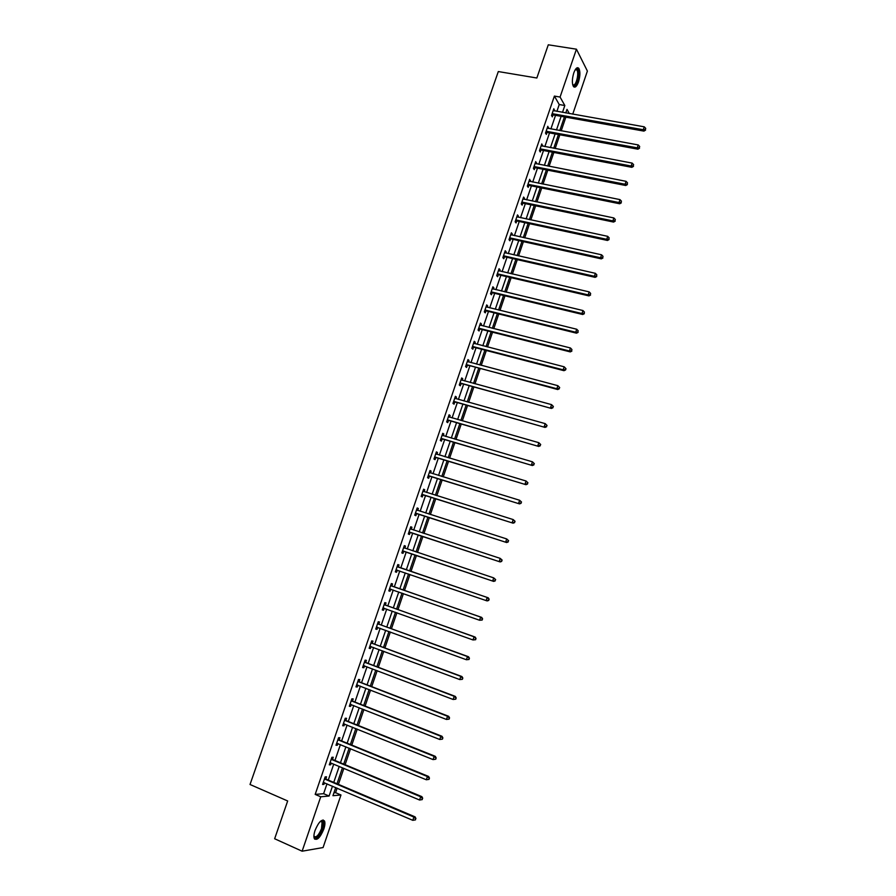 <?xml version="1.0" encoding="UTF-8"?>
<svg xmlns="http://www.w3.org/2000/svg" width="896" height="896" viewBox="0 0 896 896"><rect width="100%" height="100%" fill="white"/><g stroke="black" fill="none" stroke-linecap="round" stroke-linejoin="round"><path stroke-width="1.34" d="M315.056 830.424C318.73 821.834 321.888 818.709 324.52 821.027C325.226 822.797 324.979 825.518 323.781 829.17C320.141 837.726 316.982 840.862 314.306 838.566C313.611 836.786 313.869 834.075 315.056 830.424M573.787 72.923C575.557 68.286 577.237 66.774 578.838 68.387C580.35 71.456 580.238 75.97 578.491 81.939C576.733 86.576 575.042 88.088 573.429 86.475C571.917 83.429 572.04 78.904 573.787 72.923M333.917 792.814L335.574 792.68L340.973 794.987L323.075 847.549L302.12 851.2L274.646 838.757L287.672 800.968L250.029 784.493L498.31 71.557L536.838 78.008L548.285 44.8L576.442 49.19L587.395 71.075L572.734 114.162M335.574 792.68L337.12 788.122M338.408 784.37L343.851 768.387M345.106 764.691L350.56 748.709M351.792 745.08L357.246 729.109M358.456 725.536L363.91 709.554M365.098 706.059L370.552 690.077M371.717 686.638L377.171 670.656M378.325 667.285L383.768 651.302M384.899 647.987L390.342 632.005M391.451 628.757L396.906 612.774M397.992 609.594L403.435 593.611M404.499 590.486L409.954 574.504M410.995 571.435L416.438 555.486M417.48 552.406L422.89 536.558M423.954 533.434L429.318 517.675M430.405 514.517L435.736 498.87M436.834 495.667L442.131 480.11M443.24 476.874L448.504 461.418M449.624 458.136L454.854 442.781M455.986 439.454L461.194 424.211M462.336 420.84L467.499 405.686M468.664 402.293L473.794 387.229M474.97 383.79L480.066 368.827M481.253 365.355L486.326 350.493M487.525 346.965L492.554 332.203M493.774 328.653L498.77 313.981M500.002 310.386L504.963 295.803M506.206 292.174L511.146 277.693M512.389 274.019L517.294 259.638M518.56 255.931L523.432 241.629M524.709 237.888L529.547 223.686M530.835 219.912L535.651 205.8M536.95 201.981L541.733 187.97M543.043 184.117L547.792 170.184M549.114 166.298L553.84 152.466M555.173 148.546L559.854 134.792M561.21 130.838L565.858 117.186M556.898 111.362L559.227 104.541L554.4 96.085L315.179 794.405L323.613 793.688L326.995 783.81M328.272 780.069L333.715 764.154M334.97 760.469L340.413 744.554M341.645 740.936L347.088 725.021M348.309 721.47L353.752 705.555M354.939 702.061L360.382 686.146M361.558 682.718L367.002 666.803M368.144 663.432L373.587 647.517M374.718 644.213L380.162 628.298M381.27 625.061L386.714 609.134M387.8 605.965L393.243 590.038M394.307 586.925L399.75 570.998M400.792 567.952L406.224 552.059M407.277 548.99L412.675 533.198M413.739 530.085L419.104 514.394M420.179 511.246L425.51 495.656M426.597 492.464L431.894 476.963M433.003 473.738L438.267 458.338M439.387 455.067L444.618 439.779M445.749 436.464L450.946 421.266M452.088 417.917L457.251 402.819M458.405 399.426L463.534 384.429M464.71 381.002L469.806 366.094M470.994 362.622L476.056 347.816M477.254 344.31L482.283 329.594M483.493 326.054L488.488 311.438M489.72 307.854L494.682 293.328M495.914 289.71L500.853 275.285M502.107 271.622L507.002 257.286M508.267 253.602L513.139 239.355M514.416 235.626L519.254 221.469M520.531 217.706L525.347 203.65M526.646 199.842L531.418 185.875M532.728 182.034L537.477 168.157M538.798 164.293L543.514 150.494M544.846 146.586L549.528 132.888M550.883 128.946L555.531 115.338M554.366 110.914L553.829 108.73L551.522 115.483L552.339 116.85L552.955 115.035M548.352 128.486L547.814 126.291L545.507 133.056L546.336 134.4L546.952 132.574M542.326 146.115L541.789 143.909L539.47 150.696L540.31 151.995L540.938 150.17M536.278 163.8L535.741 161.571L533.411 168.381L534.274 169.646L534.901 167.81M530.208 181.53L529.682 179.301L527.341 186.122L528.214 187.354L528.842 185.517M524.126 199.326L524.474 198.274L523.6 197.075L521.248 203.93L522.144 205.117L522.771 203.269M518.011 217.168L518.392 216.07L517.496 214.906L515.144 221.782L516.04 222.936L516.678 221.077M511.896 235.066L512.288 233.923L511.37 232.792L509.006 239.691L509.925 240.8L510.563 238.941M505.747 253.03L506.162 251.832L505.232 250.734L502.858 257.656L503.798 258.731L504.437 256.872M499.587 271.04L500.013 269.786L499.072 268.733L496.698 275.677L497.65 276.718L498.288 274.848M493.405 289.117L493.853 287.806L492.89 286.798L490.504 293.754L491.467 294.75L492.117 292.88M487.2 307.238L487.67 305.883L486.696 304.909L484.299 311.886L485.285 312.85L485.923 310.968M480.984 325.427L481.466 324.016L480.469 323.075L478.072 330.075L479.069 331.005L479.718 329.112M474.734 343.661L475.238 342.205L474.23 341.298L471.834 348.331L472.842 349.205L473.491 347.323M468.485 361.962L469 360.438L467.981 359.587L465.562 366.632L466.592 367.472L467.242 365.579M462.202 380.318L462.739 378.75L461.698 377.933L459.278 385L460.32 385.795L460.97 383.891M455.896 398.731L456.456 397.107L455.403 396.323L452.973 403.424L454.037 404.186L454.686 402.27M449.579 417.2L450.15 415.52L449.086 414.781L446.656 421.904L447.731 422.621L448.381 420.706M443.24 435.736L443.834 434L442.747 433.306L440.306 440.44L441.403 441.123L442.053 439.197M436.878 454.317L437.494 452.536L436.397 451.875L433.944 459.032L435.053 459.67L435.714 457.744M430.506 472.965L431.133 471.128L430.013 470.512L427.56 477.691L428.68 478.285L429.341 476.358M424.099 491.68L424.749 489.776L423.618 489.205L421.154 496.406L422.296 496.966L422.957 495.029M416.662 509.522L417.715 510.451L418.354 508.491L417.2 507.954L414.725 515.178L415.878 515.693L416.55 513.755M411.264 529.211L411.925 527.251L410.76 526.77L408.285 534.016L409.45 534.486L410.122 532.538M404.813 548.038L405.485 546.09L404.309 545.642L401.811 552.91L402.998 553.347L403.67 551.387M398.35 566.944L399.022 564.973L397.824 564.57L395.326 571.872L396.536 572.253L397.208 570.293M391.866 585.894L392.538 583.923L391.328 583.565L388.819 590.89L390.04 591.237L390.712 589.266M385.358 604.912L386.03 602.941L384.81 602.616L382.29 609.963L383.533 610.266L384.205 608.294M378.829 623.997L379.512 622.014L378.258 621.734L375.738 629.104L376.992 629.362L377.675 627.39L376.298 627.48M372.288 643.138L372.96 641.144L371.694 640.909L369.174 648.301L370.44 648.525L371.101 646.587M365.714 662.334L366.397 660.341L365.12 660.15L362.578 667.565L363.866 667.744L364.515 665.851M359.128 681.598L359.811 679.594L358.512 679.448L355.958 686.896L357.269 687.019L357.896 685.182M352.509 700.93L353.203 698.914L351.882 698.813L349.328 706.283L350.65 706.362L351.266 704.57M345.878 720.317L346.573 718.301L345.24 718.245L342.675 725.726L344.008 725.771L344.613 724.024M339.226 739.76L339.92 737.744L338.565 737.733L335.989 745.248L337.355 745.237L337.938 743.534M332.55 759.282L333.245 757.254L331.878 757.288L329.291 764.826L330.669 764.77L331.24 763.123M325.853 778.859L326.547 776.821L325.158 776.899L322.571 784.459L323.96 784.37L324.52 782.757M302.12 851.2L320.734 796.79L329.101 796.04L332.483 786.15M315.179 794.405L320.734 796.79M554.4 96.085L560.067 97.059L576.442 49.19M562.498 112.347L564.827 105.515L560.067 97.059M333.76 782.398L339.203 766.45M340.469 762.765L345.912 746.805M347.144 743.187L352.598 727.238M353.808 723.677L359.251 707.728M360.45 704.234L365.893 688.274M367.069 684.846L372.512 668.886M373.666 665.526L379.109 649.566M380.24 646.262L385.683 630.302M386.792 627.066L392.235 611.106M393.322 607.925L398.765 591.976M399.829 588.851L405.283 572.902M406.325 569.845L411.757 553.918M412.81 550.838L418.208 535.013M419.272 531.899L424.637 516.174M425.723 513.016L431.054 497.392M432.141 494.2L437.45 478.677M438.547 475.429L443.811 460.006M444.931 456.736L450.162 441.403M451.304 438.088L456.501 422.856M457.643 419.507L462.806 404.376M463.971 400.982L469.101 385.952M470.266 382.514L475.373 367.573M476.549 364.101L481.622 349.261M482.821 345.755L487.85 331.005M489.059 327.466L494.066 312.816M495.286 309.221L500.259 294.672M501.491 291.043L506.43 276.584M507.685 272.922L512.579 258.563M513.845 254.856L518.717 240.587M519.994 236.858L524.832 222.678M526.12 218.904L530.925 204.814M532.235 201.006L537.006 187.006M538.317 183.165L543.066 169.254M544.387 165.379L549.102 151.57M550.446 147.65L555.128 133.93M556.483 129.976L561.131 116.334M335.72 787.528L332.931 795.704L340.973 794.987M569.363 113.568L567.011 109.39L565.79 112.941M564.435 116.928L559.776 130.581M558.432 134.534L553.739 148.277M552.406 152.197L547.691 166.018M546.37 169.904L541.621 183.826M540.299 187.678L535.528 201.69M534.229 205.498L529.413 219.61M528.125 223.384L523.286 237.574M522.01 241.315L517.138 255.606M515.872 259.314L510.966 273.694M509.723 277.357L504.784 291.838M503.541 295.467L498.579 310.027M497.347 313.622L492.352 328.294M491.131 331.845L486.102 346.606M484.904 350.123L479.83 364.974M478.654 368.458L473.547 383.41M472.382 386.848L467.242 401.89M466.088 405.294L460.914 420.437M459.771 423.797L454.574 439.04M453.443 442.366L448.213 457.71M447.093 460.992L441.818 476.437M440.72 479.674L435.411 495.219M434.325 498.422L428.982 514.069M427.907 517.227L422.542 532.963M421.478 536.088L416.069 551.936M415.016 555.016L409.584 570.954M408.542 574.011L403.088 589.994M402.024 593.118L396.581 609.09M395.494 612.27L390.04 628.242M388.942 631.49L383.488 647.472M382.357 650.776L376.914 666.747M375.76 670.118L370.317 686.101M369.141 689.528L363.698 705.51M362.499 709.005L357.056 724.976M355.835 728.538L350.392 744.509M349.16 748.138L343.706 764.109M342.451 767.805L336.997 783.776M559.227 104.541L564.827 105.515M323.613 793.688L329.101 796.04M553.426 109.906L554.635 110.118M547.434 127.422L548.643 127.646M541.419 144.995L542.629 145.219M535.394 162.613L536.603 162.848M529.334 180.298L530.544 180.533M523.275 198.027L524.474 198.274M517.182 215.813L518.392 216.07M511.078 233.654L512.288 233.923M504.952 251.552L506.162 251.832M498.803 269.506L500.013 269.786M492.643 287.515L493.853 287.806M486.461 305.581L487.67 305.883M480.256 323.714L481.466 324.016M474.04 341.891L475.238 342.205M467.79 360.125L469 360.438M461.53 378.414L462.739 378.75M455.258 396.771L456.456 397.107M448.952 415.184L450.15 415.52M442.635 433.642L443.834 434M436.296 452.178L437.494 452.536M429.934 470.758L431.133 471.128M423.55 489.395L424.749 489.776M417.155 508.099L418.354 508.491M410.726 526.87L411.925 527.251M404.286 545.686L405.485 546.09M395.338 571.85L396.536 572.253M388.842 590.811L390.04 591.237M382.334 609.84L383.533 610.266M375.805 628.925L376.992 629.362M369.253 648.077L370.44 648.525M362.678 667.285L363.866 667.744M356.082 686.56L357.269 687.019M349.462 705.891L350.65 706.362M342.821 725.29L344.008 725.771M336.157 744.755L337.355 745.237M329.482 764.277L330.669 764.77M322.773 783.854L323.96 784.37M552.776 113.613L553.594 114.99L643.933 131.107L643.306 129.73L552.149 113.658M645.333 129.55L645.725 128.386L645.333 129.55L643.306 129.73L644.269 126.829L553.202 110.555M553.594 114.99L551.578 115.304M643.933 131.107L645.579 130.099M645.725 128.386L644.269 126.829M575.467 69.373L576.453 68.869C580.395 68.096 577.898 85.602 574.078 85.714L572.734 84.851M572.69 84.638L573.608 84.997C576.464 84.997 579.152 72.621 576.856 69.955L575.344 69.541M573.91 86.957C577.45 86.912 580.765 71.602 577.931 68.298L577.304 67.738M320.488 821.274L322.022 820.938C323.624 821.722 323.725 824.376 322.336 828.867C318.808 836.886 315.997 839.384 313.914 836.349M313.914 836.203C316.075 838.018 318.606 835.498 321.507 828.666L322.101 822.136L320.387 821.363L322.101 822.136M314.698 839.171C317.61 838.768 320.342 835.307 322.885 828.789C324.072 825.16 324.318 822.461 323.613 820.691L323.075 819.952M546.762 131.197L547.59 132.53L637.907 149.184L637.258 147.84L546.123 131.23M639.296 147.661L639.677 146.496L639.296 147.661L637.258 147.84L638.232 144.939L547.198 128.117M547.59 132.53L545.574 132.843M637.907 149.184L639.542 148.198M639.677 146.496L638.232 144.939M540.736 148.826L541.576 150.125L631.848 167.328L631.187 166.018L540.098 148.859M633.226 165.827L633.618 164.662L633.226 165.827L631.187 166.018L632.162 163.106L541.162 145.734M541.576 150.125L539.56 150.427M631.848 167.328L633.494 166.354M633.618 164.662L632.162 163.106M534.677 166.51L535.539 167.776L625.778 185.517L625.106 184.251L534.038 166.544M627.144 184.061L627.536 182.885L627.144 184.061L625.106 184.251L626.08 181.328L535.114 163.408M535.539 167.776L533.523 168.067M625.778 185.517L627.413 184.565M627.536 182.885L626.08 181.328M529.48 185.483L528.573 184.24L529.48 185.483L619.696 203.773L619.002 202.541L527.968 184.285M621.051 202.339L621.443 201.174L621.051 202.339L619.002 202.541L619.976 199.606L529.054 181.138M529.446 185.472L527.464 185.763M619.696 203.773L621.32 202.832M621.443 201.174L619.976 199.606M522.514 202.048L523.41 203.246L613.581 222.074L612.875 220.898L521.886 202.07M614.925 220.685L615.317 219.509L614.925 220.685L612.875 220.898L613.861 217.952L522.962 198.923M523.41 203.246L521.394 203.515M613.581 222.074L615.205 221.166M615.317 219.509L613.861 217.952M516.41 219.901L517.306 221.054L607.454 240.453L606.726 239.299L515.771 219.923M608.787 239.086L609.179 237.91L608.787 239.086L606.726 239.299L607.712 236.342L516.858 216.765M517.306 221.054L515.301 221.312M607.454 240.453L609.078 239.546M609.179 237.91L607.712 236.342M510.283 237.81L511.202 238.93L601.306 258.877L600.566 257.768L509.645 237.832M602.627 257.555L603.03 256.368L602.627 257.555L600.566 257.768L601.552 254.8L510.731 234.651M511.202 238.93L509.186 239.176M601.306 258.877L602.918 257.992M603.03 256.368L601.552 254.8M504.134 255.763L505.064 256.85L595.134 277.357L594.384 276.293L503.507 255.786M596.456 276.08L596.848 274.882L596.456 276.08L594.384 276.293L595.381 273.325L504.594 252.605M505.064 256.85L503.059 257.096M595.134 277.357L596.747 276.506M596.848 274.882L595.381 273.325M497.974 273.784L498.915 274.826L588.952 295.904L588.179 294.885L497.336 273.806M590.251 294.661L590.654 293.462L590.251 294.661L588.179 294.885L589.176 291.894L498.434 270.603M498.915 274.826L496.91 275.061M588.952 295.904L590.554 295.064M590.654 293.462L589.176 291.894M491.781 291.861L492.744 292.869L582.736 314.507L581.952 313.533L491.154 291.872M584.035 313.298L584.438 312.099L584.035 313.298L581.952 313.533L582.96 310.531L492.251 288.669M492.744 292.869L490.739 293.093M582.736 314.507L584.349 313.69M584.438 312.099L582.96 310.531M485.587 309.994L486.562 310.957L576.509 333.178L575.714 332.237L484.949 310.005M577.797 332.002L578.2 330.792L577.797 332.002L575.714 332.237L576.71 329.235L486.046 306.79M486.562 310.957L484.546 311.17M576.509 333.178L578.11 332.371M578.2 330.792L576.71 329.235M479.36 328.182L480.346 329.112L570.259 351.904L569.453 350.997L478.722 328.194M571.536 350.762L571.939 349.552L571.536 350.762L569.453 350.997L570.45 347.984L479.83 324.968M480.346 329.112L478.341 329.314M570.259 351.904L571.861 351.12M571.939 349.552L570.45 347.984M473.11 346.427L474.118 347.312L563.998 370.686L563.17 369.824L472.483 346.427M474.118 347.312L472.674 346.405L473.682 347.29L472.114 347.514M565.264 369.578L563.17 369.824L564.178 366.811L565.992 368.715L565.589 369.925L565.992 368.715M473.592 343.202L564.178 366.811L565.667 368.368M563.998 370.686L565.589 369.925M466.85 364.728L557.704 389.536L556.864 388.718L466.222 364.728M558.958 388.461L556.864 388.718L557.872 385.683L559.698 387.576L558.958 388.461L559.698 387.576M467.331 361.491L557.872 385.683L559.362 387.251M467.869 365.579L465.864 365.77M557.704 389.536L559.294 388.786M460.566 383.096L551.398 408.442L459.939 383.085M552.642 407.411L550.536 407.669L551.555 404.622L553.392 406.504L552.642 407.411L553.392 406.504M461.048 379.837L551.555 404.622L553.045 406.19M461.608 383.902L459.592 384.082M551.398 408.442L552.989 407.714M454.261 401.509L545.07 427.414L453.634 401.509M546.302 426.418L544.197 426.675L545.205 423.629L547.053 425.488L546.302 426.418L547.053 425.488M454.754 398.238L545.205 423.629L546.706 425.197M455.325 402.282L453.309 402.45M545.07 427.414L546.65 426.709M447.944 419.989L538.72 446.443L447.306 419.978M539.941 445.48L537.824 445.749L538.843 442.691L540.702 444.528L539.941 445.48L540.702 444.528M448.437 416.707L538.843 442.691L540.344 444.259M449.019 420.717L447.003 420.874M448.47 416.584L449.03 417.043M538.72 446.443L540.299 445.76M441.605 438.525L532.347 465.528L440.966 438.514M533.557 464.61L531.44 464.89L532.459 461.821L534.33 463.646L533.557 464.61L534.33 463.646M442.098 435.221L532.459 461.821L533.971 463.378M442.691 439.208L440.675 439.365M442.154 435.053L442.803 435.602M532.347 465.528L533.915 464.867M435.243 457.117L525.963 484.691L434.605 457.106M527.15 483.806L525.034 484.086L526.064 481.006L527.934 482.81L527.15 483.806L527.934 482.81M435.736 453.802L526.064 481.006L527.565 482.574M436.341 457.766L434.336 457.901M435.814 453.578L436.565 454.227M525.963 484.691L527.52 484.042M428.859 475.776L519.546 503.899L428.221 475.754M520.733 503.059L518.605 503.35L519.635 500.259L521.517 502.051L520.733 503.059L521.517 502.051M429.352 472.45L519.635 500.259L521.147 501.816M429.979 476.381L427.963 476.504M429.453 472.17L430.304 472.909M519.546 503.899L521.102 503.283M422.453 494.491L513.117 523.186L421.814 494.458M514.293 522.379L512.154 522.67L513.184 519.568L515.088 521.338L514.293 522.379L515.088 521.338M422.957 491.142L513.184 519.568L514.696 521.136M423.584 495.051L421.579 495.163M423.069 490.818L424.021 491.646M513.117 523.186L514.674 522.581M416.024 513.262L506.654 542.528L415.397 513.229M507.819 541.755L505.68 542.058L506.722 538.944L508.626 540.702L507.819 541.755L508.626 540.702M416.539 509.902L506.722 538.944L508.234 540.512M417.178 513.778L415.173 513.89M506.654 542.528L508.211 541.946M409.584 532.09L500.181 561.938L408.957 532.056M501.334 561.198L499.195 561.512L500.237 558.387L502.152 560.123L501.334 561.198L502.152 560.123M410.099 528.718L500.237 558.387L501.749 559.955M410.749 532.571L408.744 532.672M410.245 528.293L411.387 529.323M500.181 561.938L501.726 561.378M403.122 550.984L493.685 581.403L402.483 550.95M494.827 580.709L492.677 581.022L493.718 577.886L495.645 579.611L494.827 580.709L495.645 579.611M403.637 547.602L493.718 577.886L495.242 579.454M404.309 551.421L402.293 551.51M403.794 547.12L405.059 548.251M493.685 581.403L495.23 580.866M488.712 600.421L489.126 599.166L488.712 600.421L487.166 600.936L395.998 569.901M488.298 600.286L486.136 600.6L487.189 597.464L488.219 597.8L398.877 567.291L397.331 566.003M397.152 566.541L487.189 597.464L488.712 599.032M397.656 570.282L395.83 570.405M489.126 599.166L488.219 597.8M482.16 620.043L482.586 618.778L482.16 620.043L479.584 620.245L389.491 588.907M481.746 619.92L479.584 620.245L480.637 617.098L481.678 617.389L392.392 586.253L390.846 584.954M390.645 585.536L480.637 617.098L482.171 618.666M390.958 589.243L389.334 589.366M482.586 618.778L481.678 617.389M475.597 639.722L476.022 638.456L475.597 639.722L473.01 639.957L382.973 607.981M475.171 639.632L473.01 639.957L474.062 636.798L475.115 637.045L385.885 605.282L384.35 603.96M384.126 604.598L474.062 636.798L475.597 638.366M384.317 608.283L382.827 608.395M476.022 638.456L475.115 637.045M469.011 659.478L469.426 658.213L469.011 659.478L466.402 659.736L376.421 627.11M468.574 659.4L466.402 659.736L467.466 656.555L468.541 656.757L379.355 624.366L377.821 623.022M377.586 623.717L467.466 656.555L469 658.123M469.426 658.213L468.541 656.757M462.403 679.291L462.818 678.014L462.403 679.291L459.782 679.571L369.858 646.307M461.966 679.235L459.782 679.571L460.846 676.39L461.944 676.547L372.803 643.507L371.269 642.152M371.022 642.902L460.846 676.39L462.392 677.958M370.966 646.542L369.746 646.621M462.818 678.014L461.944 676.547M455.762 699.171L456.187 697.894L455.762 699.171L453.141 699.474L363.261 665.56M455.325 699.126L453.141 699.474L454.205 696.282L455.314 696.394L366.229 662.715L364.706 661.349M364.426 662.144L454.205 696.282L455.75 697.85M364.258 665.762L363.171 665.829M456.187 697.894L455.314 696.394M449.109 719.118L449.546 717.842L449.109 719.118L446.477 719.454L356.653 684.88M448.661 719.096L446.477 719.454L447.541 716.251L448.672 716.307L359.643 681.979L358.12 680.602M357.829 681.453L447.541 716.251L449.086 717.819M357.538 685.037L356.574 685.093M449.546 717.842L448.672 716.307M442.434 739.133L442.87 737.845L442.434 739.133L439.779 739.491L350.022 704.267M441.974 739.133L439.779 739.491L440.854 736.277L442.008 736.288L353.035 701.31L351.501 699.922M351.198 700.829L440.854 736.277L442.411 737.845M350.784 704.379L349.966 704.424M442.87 737.845L442.008 736.288M435.736 759.214L436.173 757.926L435.736 759.214L433.07 759.595L343.358 723.71M435.277 759.237L433.07 759.595L434.146 756.37L435.31 756.336L346.394 720.709L344.87 719.298M344.546 720.261L434.146 756.37L435.702 757.938M344.019 723.789L343.325 723.811M436.173 757.926L435.31 756.336M429.016 779.363L429.453 778.075L429.016 779.363L426.339 779.766L336.683 743.221M428.546 779.397L426.339 779.766L427.426 776.53L428.602 776.451L339.741 740.163L338.218 738.741M337.87 739.76L427.426 776.53L428.982 778.109M429.453 778.075L428.602 776.451M422.274 799.579L422.229 798.336L422.274 799.579L419.586 800.016L330.243 762.776M421.792 799.635L419.586 800.016L420.672 796.768L421.87 796.634L333.066 759.685L331.542 758.24M331.173 759.315L420.672 796.768L422.229 798.336M422.71 798.28L421.87 796.634M415.509 819.862L415.453 818.63L415.509 819.862L412.81 820.322L323.266 782.421M415.027 819.941L412.81 820.322L413.896 817.062L415.117 816.883L326.368 779.262L324.845 777.806M324.464 778.938L413.896 817.062L415.453 818.63M415.946 818.563L415.117 816.883M552.328 113.624L553.146 115.002M546.314 131.197L547.142 132.541M540.288 148.826L541.128 150.136M534.229 166.51L535.091 167.776M528.158 184.251L529.032 185.483M522.077 202.048L522.962 203.235M515.962 219.89L516.869 221.043M509.835 237.798L510.754 238.918M503.686 255.752L504.616 256.838M497.526 273.773L498.467 274.814M491.344 291.85L492.296 292.846M485.139 309.971L486.114 310.946M478.912 328.16L479.909 329.09M466.402 364.706L467.432 365.557M460.118 383.062L461.16 383.869M453.824 401.486L454.877 402.248M447.496 419.955L448.571 420.683M441.157 438.491L442.243 439.174M434.795 457.083L435.893 457.722M428.411 475.731L429.531 476.336M422.005 494.446L423.147 495.006M416.674 510.026L417.368 510.339M415.587 513.206L416.741 513.733M410.234 528.842L411.32 529.301M409.136 532.045L410.312 532.515M403.771 547.725L404.958 548.173M402.674 550.928L403.861 551.365M397.286 566.664L398.485 567.067M397.678 566.899L398.877 567.291M396.189 569.878L397.387 570.282M390.79 585.67L392 586.029M391.171 585.894L392.392 586.253M389.682 588.896L390.902 589.243M384.261 604.733L385.493 605.046M384.653 604.968L385.885 605.282M383.152 607.97L384.082 608.194M377.72 623.851L378.974 624.12M378.101 624.086L379.355 624.366M376.611 627.099L377.261 627.234M371.157 643.037L372.422 643.261M371.538 643.283L372.803 643.507M364.571 662.278L365.848 662.469M364.952 662.525L366.229 662.715M357.963 681.598L359.262 681.733M358.344 681.845L359.643 681.979M351.333 700.963L352.654 701.064M351.714 701.221L353.035 701.31M344.68 720.395L346.013 720.451M345.061 720.653L346.394 720.709M338.005 739.894L339.36 739.906M338.386 740.152L339.741 740.163M331.318 759.461L332.685 759.416M331.699 759.718L333.066 759.685M324.598 779.083L325.987 778.994M324.979 779.352L326.368 779.262M578.838 68.387L577.875 68.23M575.758 69.406L576.408 68.869M575.254 69.698L576.856 69.955M321.216 821.318L322.022 820.938M522.446 202.037L523.331 203.224M516.286 219.878L517.194 221.032M510.115 237.787L511.034 238.896M503.922 255.741L504.851 256.827M497.717 273.762L498.658 274.803M491.49 291.827L492.442 292.835M485.24 309.96L486.214 310.934M478.968 328.16L479.965 329.078"/></g></svg>
